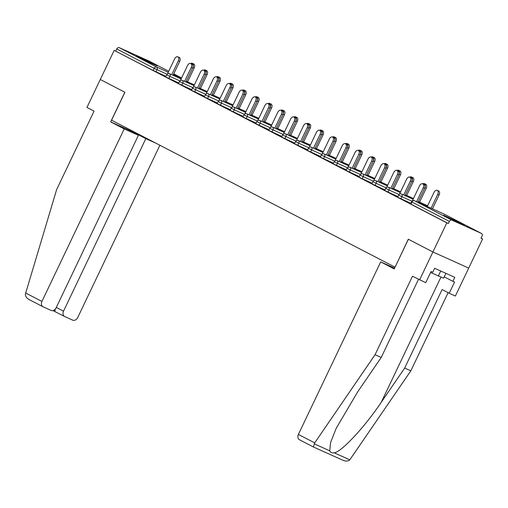 <?xml version="1.0" encoding="UTF-8"?>
<svg xmlns="http://www.w3.org/2000/svg" width="508" height="508" viewBox="0 0 508 508"><rect width="100%" height="100%" fill="white"/><g stroke="black" fill="none" stroke-linecap="round" stroke-linejoin="round"><path stroke-width="0.76" d="M462.007 223.806L443.49 215.189L457.219 222.066L464.249 225.088L462.007 223.806M154.978 64.605L136.462 55.994L150.19 62.865L157.22 65.894L154.978 64.605M418.484 279.343L381.21 357.486L375.056 354.717L412.49 276.231L425.748 282.689L431.082 271.513L432.752 272.263L434.651 268.275L454.787 277.343L452.888 281.33L454.552 282.08L449.224 293.256L455.378 296.031L482.6 238.963L481.076 238.169M419.595 279.914L432.918 251.981L468.706 268.091L432.918 251.981L408.299 239.217L395.059 267.189M394.976 267.151L111.576 120.206L124.904 92.272L100.279 79.502L114.179 50.368L153.168 70.479L154.184 68.351L116.757 48.946L115.741 51.073M116.757 48.946A2.21 1.715 -62.6 0 1 119.272 47.657L148.8 60.947A2.21 1.715 -62.6 0 1 148.863 60.979A2.21 1.715 -62.6 0 1 148.927 61.017M394.595 268.161L380.683 261.893L394.233 268.923L408.381 239.255L432.918 251.981L446.818 222.847L114.179 50.368M482.6 238.963L481.038 238.258L482.048 236.125A2.21 1.715 117.4 0 0 481.501 233.458A2.21 1.715 117.4 0 0 481.438 233.426L451.91 220.135A2.21 1.715 117.4 0 0 449.396 221.424L448.38 223.552L446.818 222.847M165.837 76.479L165.354 76.232M165.875 76.403L165.392 76.156M410.813 203.289L397.631 197.218L398.647 195.085L401.885 196.685L400.869 198.812M448.38 223.552L410.521 203.899L411.537 201.771L411.969 202.019L410.953 204.146M165.919 76.308L153.168 70.479M397.878 196.704L396.043 195.847L397.84 196.78M385.032 189.922L371.856 183.852L372.866 181.718L376.104 183.318L375.088 185.445M372.097 183.337L370.262 182.48L372.059 183.413M359.258 176.555L346.075 170.485L347.091 168.358L350.323 169.951L349.314 172.079M346.316 169.97L344.481 169.113L346.285 170.047M333.477 163.189L320.294 157.118L321.31 154.991L324.549 156.585L323.533 158.712M320.542 156.604L318.707 155.746L320.504 156.68M307.702 149.822L294.519 143.751L295.535 141.624L298.767 143.218L297.751 145.345M294.761 143.237L292.925 142.38L294.729 143.313M281.921 136.455L268.738 130.385L269.754 128.257L272.993 129.851L271.977 131.978M268.986 129.87L267.151 129.013L268.948 129.946M256.14 123.088L242.964 117.018L243.98 114.891L247.212 116.484L246.196 118.612M243.205 116.503L241.37 115.646L243.173 116.58M230.365 109.722L217.183 103.651L218.199 101.524L221.437 103.118L220.421 105.245M217.43 103.137L215.595 102.279L217.392 103.213M204.584 96.355L191.408 90.284L192.424 88.157L195.656 89.751L194.64 91.878M191.649 89.77L189.814 88.913L191.618 89.846M178.81 82.988L165.627 76.918L166.643 74.79L169.875 76.384L168.866 78.511M178.759 83.09L176.924 82.226L178.727 83.166M191.7 89.675L178.518 83.598L179.534 81.471L182.766 83.064L181.75 85.198M204.54 96.457L202.705 95.593L204.502 96.526M217.475 103.041L204.292 96.965L205.308 94.837L208.547 96.431L207.531 98.565M230.315 109.823L228.479 108.96L230.283 109.893M243.256 116.408L230.073 110.331L231.089 108.204L234.321 109.798L233.312 111.931M256.096 123.19L254.26 122.326L256.057 123.26M269.03 129.775L255.854 123.698L256.864 121.571L260.102 123.165L259.086 125.292M281.876 136.557L280.035 135.693L281.838 136.627M294.811 143.142L281.629 137.065L282.645 134.938L285.883 136.531L284.867 138.659M307.651 149.923L305.816 149.06L307.619 149.993M320.586 156.508L307.41 150.431L308.426 148.304L311.658 149.898L310.642 152.025M333.432 163.29L331.597 162.427L333.394 163.36M346.367 169.869L333.185 163.798L334.2 161.671L337.439 163.265L336.423 165.392M359.207 176.657L357.372 175.793L359.175 176.727M372.142 183.236L358.965 177.165L359.981 175.038L363.214 176.632L362.198 178.759M384.988 190.017L383.153 189.16L384.95 190.094M397.923 196.602L384.74 190.532L385.756 188.404L388.995 189.998L387.979 192.126M410.762 203.384L408.927 202.527L410.731 203.46M177.844 56.82L179.203 57.429A3.315 2.089 114.2 0 1 179.699 61.424L178.34 60.808A3.315 2.089 -65.8 0 0 177.844 56.82A3.315 2.089 -65.8 0 0 174.625 58.884L167.481 73.857M179.699 61.424L173.076 75.311M178.34 60.808L171.717 74.701M192.938 67.132A3.315 2.089 -65.8 0 0 192.348 63.348L193.7 63.964A3.315 2.089 114.2 0 1 194.202 67.951L192.875 67.354M192.348 63.348A3.315 2.089 -65.8 0 0 190.773 63.519M187.573 81.839L194.202 67.951M445.903 273.342L443.592 278.194L430.613 272.491M440.728 271.012L438.296 276.111M124.219 128.918L41.929 301.447A4.426 3.429 117.4 0 0 43.021 306.781A4.426 3.429 117.4 0 0 43.155 306.845L51.086 310.42A4.426 3.429 117.4 0 0 56.115 307.835L138.411 135.306L124.219 128.918L110.674 121.888L142.253 136.112M43.021 306.781L29.4 299.714C26.683 298.247 25.349 296.361 25.4 294.062L56.629 189.605L94.063 111.119L86.957 107.436L100.279 79.502L124.822 92.227L110.674 121.888M56.312 307.429L63.525 311.169A4.426 3.429 117.4 0 0 64.618 316.509A4.426 3.429 117.4 0 0 64.751 316.573L72.682 320.142A4.426 3.429 117.4 0 0 77.711 317.557L159.899 145.256M63.525 311.169L145.815 138.64L155.804 143.135M138.189 135.192L138.379 134.785L130.975 131.451L138.411 135.306M138.379 134.785L145.815 138.64M54.839 311.429L55.328 309.055M314.7 442.887L313.373 446.957L299.485 439.763A4.426 3.429 -62.6 0 1 298.387 434.429L314.7 442.887L375.056 354.717M381.21 357.486L357.759 391.744L336.271 428.161L330.587 442.512L329.717 450.799C330.486 452.431 332.003 453.117 334.258 452.844C341.528 451.93 364.903 426.79 381.235 402.311L404.685 368.059L442.119 289.573L449.224 293.256M313.347 446.951L342.894 460.254C345.738 461.455 348.037 461.315 349.79 459.835L410.839 370.827L404.685 368.059M410.839 370.827L448.113 292.678M380.683 261.893L298.387 434.429M444.233 276.847L452.888 281.33M190.735 63.506L192.088 64.116A3.315 2.089 114.2 0 1 192.589 68.104L191.23 67.494A3.315 2.089 -65.8 0 0 190.735 63.506A3.315 2.089 -65.8 0 0 187.516 65.564L180.372 80.537M192.589 68.104L185.96 81.998M191.23 67.494L184.607 81.382M203.625 70.187L204.978 70.796A3.315 2.089 114.2 0 1 205.48 74.784L204.121 74.174A3.315 2.089 -65.8 0 0 203.625 70.187A3.315 2.089 -65.8 0 0 200.4 72.25L193.262 87.224M205.48 74.784L198.85 88.678M204.121 74.174L197.491 88.068M216.51 76.873L217.869 77.483A3.315 2.089 114.2 0 1 218.364 81.471L217.011 80.861A3.315 2.089 -65.8 0 0 216.51 76.873A3.315 2.089 -65.8 0 0 213.29 78.93L206.146 93.904M218.364 81.471L211.741 95.364M217.011 80.861L210.382 94.748M229.4 83.553L230.759 84.163A3.315 2.089 114.2 0 1 231.254 88.151L229.902 87.541A3.315 2.089 -65.8 0 0 229.4 83.553A3.315 2.089 -65.8 0 0 226.181 85.617L219.037 100.59M231.254 88.151L224.631 102.044M229.902 87.541L223.272 101.435M242.291 90.24L243.649 90.849A3.315 2.089 114.2 0 1 244.145 94.837L242.786 94.228A3.315 2.089 -65.8 0 0 242.291 90.24A3.315 2.089 -65.8 0 0 239.071 92.297L231.927 107.271M244.145 94.837L237.515 108.731M242.786 94.228L236.163 108.115M205.829 73.812A3.315 2.089 -65.8 0 0 205.238 70.034L206.591 70.644A3.315 2.089 114.2 0 1 207.093 74.632L205.765 74.035M205.238 70.034A3.315 2.089 -65.8 0 0 203.664 70.206M200.463 88.525L207.093 74.632M218.719 80.499A3.315 2.089 -65.8 0 0 218.123 76.714L219.481 77.33A3.315 2.089 114.2 0 1 219.977 81.318L218.656 80.721M218.123 76.714A3.315 2.089 -65.8 0 0 216.554 76.886M213.354 95.206L219.977 81.318M231.604 87.179A3.315 2.089 -65.8 0 0 231.013 83.401L232.372 84.011A3.315 2.089 114.2 0 1 232.867 87.998L231.546 87.401M231.013 83.401A3.315 2.089 -65.8 0 0 229.438 83.572M226.244 101.892L232.867 87.998M244.494 93.866A3.315 2.089 -65.8 0 0 243.904 90.081L245.262 90.691A3.315 2.089 114.2 0 1 245.758 94.685L244.431 94.088M243.904 90.081A3.315 2.089 -65.8 0 0 242.329 90.253M239.128 108.572L245.758 94.685M257.385 100.546A3.315 2.089 -65.8 0 0 256.794 96.768L258.147 97.377A3.315 2.089 114.2 0 1 258.648 101.365L257.321 100.768M256.794 96.768A3.315 2.089 -65.8 0 0 255.219 96.939M252.019 115.259L258.648 101.365M255.181 96.92L256.534 97.53A3.315 2.089 114.2 0 1 257.035 101.517L255.676 100.908A3.315 2.089 -65.8 0 0 255.181 96.92A3.315 2.089 -65.8 0 0 251.962 98.984L244.818 113.957M257.035 101.517L250.406 115.411M255.676 100.908L249.053 114.802M270.275 107.232A3.315 2.089 -65.8 0 0 269.685 103.448L271.037 104.057A3.315 2.089 114.2 0 1 271.532 108.052L270.212 107.455M269.685 103.448A3.315 2.089 -65.8 0 0 268.11 103.619M264.909 121.939L271.532 108.052M268.072 103.607L269.424 104.216A3.315 2.089 114.2 0 1 269.919 108.204L268.567 107.594A3.315 2.089 -65.8 0 0 268.072 103.607A3.315 2.089 -65.8 0 0 264.846 105.664L257.708 120.637M269.919 108.204L263.296 122.098M268.567 107.594L261.938 121.482M283.159 113.913A3.315 2.089 -65.8 0 0 282.569 110.134L283.928 110.744A3.315 2.089 114.2 0 1 284.423 114.732L283.102 114.135M282.569 110.134A3.315 2.089 -65.8 0 0 280.994 110.306M277.8 128.626L284.423 114.732M280.956 110.287L282.315 110.896A3.315 2.089 114.2 0 1 282.81 114.884L281.457 114.275A3.315 2.089 -65.8 0 0 280.956 110.287A3.315 2.089 -65.8 0 0 277.736 112.351L270.593 127.324M282.81 114.884L276.187 128.778M281.457 114.275L274.828 128.168M296.05 120.593A3.315 2.089 -65.8 0 0 295.459 116.815L296.818 117.424A3.315 2.089 114.2 0 1 297.313 121.418L295.993 120.821M295.459 116.815A3.315 2.089 -65.8 0 0 293.884 116.986M290.69 135.306L297.313 121.418M293.846 116.973L295.205 117.583A3.315 2.089 114.2 0 1 295.7 121.571L294.342 120.961A3.315 2.089 -65.8 0 0 293.846 116.973A3.315 2.089 -65.8 0 0 290.627 119.031L283.483 134.004M295.7 121.571L289.077 135.458M294.342 120.961L287.719 134.849M308.94 127.279A3.315 2.089 -65.8 0 0 308.35 123.501L309.702 124.111A3.315 2.089 114.2 0 1 310.204 128.099L308.877 127.502M308.35 123.501A3.315 2.089 -65.8 0 0 306.775 123.673M303.574 141.992L310.204 128.099M306.737 123.654L308.089 124.263A3.315 2.089 114.2 0 1 308.591 128.251L307.232 127.641A3.315 2.089 -65.8 0 0 306.737 123.654A3.315 2.089 -65.8 0 0 303.517 125.717L296.374 140.691M308.591 128.251L301.962 142.145M307.232 127.641L300.609 141.535M321.831 133.96A3.315 2.089 -65.8 0 0 321.24 130.181L322.593 130.791A3.315 2.089 114.2 0 1 323.094 134.785L321.767 134.188M321.24 130.181A3.315 2.089 -65.8 0 0 319.665 130.353M316.465 148.673L323.094 134.785M319.627 130.334L320.98 130.95A3.315 2.089 114.2 0 1 321.481 134.938L320.123 134.328A3.315 2.089 -65.8 0 0 319.627 130.334A3.315 2.089 -65.8 0 0 316.401 132.398L309.264 147.371M321.481 134.938L314.852 148.825M320.123 134.328L313.5 148.215M334.721 140.646A3.315 2.089 -65.8 0 0 334.124 136.868L335.483 137.477A3.315 2.089 114.2 0 1 335.978 141.465L334.658 140.868M334.124 136.868A3.315 2.089 -65.8 0 0 332.556 137.039M329.355 155.359L335.978 141.465M332.511 137.02L333.87 137.63A3.315 2.089 114.2 0 1 334.366 141.618L333.013 141.008A3.315 2.089 -65.8 0 0 332.511 137.02A3.315 2.089 -65.8 0 0 329.292 139.084L322.148 154.057M334.366 141.618L327.743 155.512M333.013 141.008L326.384 154.902M347.605 147.326A3.315 2.089 -65.8 0 0 347.015 143.548L348.374 144.158A3.315 2.089 114.2 0 1 348.869 148.145L347.548 147.555M347.015 143.548A3.315 2.089 -65.8 0 0 345.44 143.72M342.246 162.039L348.869 148.145M345.402 143.701L346.761 144.316A3.315 2.089 114.2 0 1 347.256 148.304L345.904 147.695A3.315 2.089 -65.8 0 0 345.402 143.701A3.315 2.089 -65.8 0 0 342.182 145.764L335.039 160.738M347.256 148.304L340.633 162.192M345.904 147.695L339.274 161.582M360.496 154.013A3.315 2.089 -65.8 0 0 359.905 150.235L361.264 150.844A3.315 2.089 114.2 0 1 361.76 154.832L360.432 154.235M359.905 150.235A3.315 2.089 -65.8 0 0 358.33 150.406M355.13 168.726L361.76 154.832M358.292 150.387L359.651 150.997A3.315 2.089 114.2 0 1 360.147 154.984L358.788 154.375A3.315 2.089 -65.8 0 0 358.292 150.387A3.315 2.089 -65.8 0 0 355.073 152.444L347.929 167.424M360.147 154.984L353.517 168.878M358.788 154.375L352.165 168.269M373.386 160.693A3.315 2.089 -65.8 0 0 372.796 156.915L374.148 157.524A3.315 2.089 114.2 0 1 374.65 161.512L373.323 160.922M372.796 156.915A3.315 2.089 -65.8 0 0 371.221 157.086M368.021 175.406L374.65 161.512M371.183 157.067L372.535 157.683A3.315 2.089 114.2 0 1 373.037 161.671L371.678 161.061A3.315 2.089 -65.8 0 0 371.183 157.067A3.315 2.089 -65.8 0 0 367.963 159.131L360.82 174.104M373.037 161.671L366.408 175.558M371.678 161.061L365.055 174.949M386.277 167.38A3.315 2.089 -65.8 0 0 385.686 163.601L387.039 164.211A3.315 2.089 114.2 0 1 387.534 168.199L386.213 167.602M385.686 163.601A3.315 2.089 -65.8 0 0 384.111 163.773M380.911 182.093L387.534 168.199M384.073 163.754L385.426 164.363A3.315 2.089 114.2 0 1 385.921 168.351L384.569 167.742A3.315 2.089 -65.8 0 0 384.073 163.754A3.315 2.089 -65.8 0 0 380.848 165.811L373.71 180.791M385.921 168.351L379.298 182.245M384.569 167.742L377.939 181.635M399.161 174.06A3.315 2.089 -65.8 0 0 398.57 170.282L399.929 170.891A3.315 2.089 114.2 0 1 400.425 174.879L399.104 174.288M398.57 170.282A3.315 2.089 -65.8 0 0 397.002 170.453M393.802 188.773L400.425 174.879M396.958 170.434L398.316 171.05A3.315 2.089 114.2 0 1 398.812 175.038L397.459 174.428A3.315 2.089 -65.8 0 0 396.958 170.434A3.315 2.089 -65.8 0 0 393.738 172.498L386.594 187.471M398.812 175.038L392.189 188.925M397.459 174.428L390.83 188.316M412.051 180.746A3.315 2.089 -65.8 0 0 411.461 176.968L412.82 177.578A3.315 2.089 114.2 0 1 413.315 181.566L411.994 180.969M411.461 176.968A3.315 2.089 -65.8 0 0 409.886 177.14M406.692 195.459L413.315 181.566M409.848 177.121L411.207 177.73A3.315 2.089 114.2 0 1 411.702 181.718L410.343 181.108A3.315 2.089 -65.8 0 0 409.848 177.121A3.315 2.089 -65.8 0 0 406.629 179.178L399.485 194.158M411.702 181.718L405.079 195.612M410.343 181.108L403.72 195.002M424.942 187.427A3.315 2.089 -65.8 0 0 424.351 183.648L425.704 184.258A3.315 2.089 114.2 0 1 426.206 188.246L424.879 187.655M424.351 183.648A3.315 2.089 -65.8 0 0 422.777 183.82M419.576 202.14L426.206 188.246M422.739 183.801L424.097 184.41A3.315 2.089 114.2 0 1 424.593 188.404L423.234 187.789A3.315 2.089 -65.8 0 0 422.739 183.801A3.315 2.089 -65.8 0 0 419.519 185.864L412.375 200.838M424.593 188.404L417.963 202.292M423.234 187.789L416.611 201.682M437.242 190.335L438.595 190.945A3.315 2.089 114.2 0 1 439.096 194.932L437.737 194.323A3.315 2.089 -65.8 0 0 437.242 190.335A3.315 2.089 -65.8 0 0 434.016 192.392L427.291 206.496M431.114 208.21L437.737 194.323M432.467 208.82L439.096 194.932M119.272 47.657L156.699 67.062L168.243 72.257M173.419 74.587L181.477 78.219M181.604 77.959L173.755 73.889L181.604 77.959M148.863 60.979L168.713 71.272L148.8 60.947M167.03 74.219L154.184 68.351A2.21 1.715 -62.6 0 1 156.699 67.062A2.21 1.397 114.2 0 1 156.991 69.698L155.975 71.831M481.438 233.426L444.011 214.02L414.484 200.73L451.91 220.135M449.396 221.424L411.969 202.019A2.21 1.715 117.4 0 1 414.484 200.73A2.21 1.397 -65.8 0 0 414.439 200.704A2.21 1.397 -65.8 0 0 414.21 200.641M179.921 80.905L169.875 76.384A2.21 1.397 114.2 0 0 169.589 73.749A2.21 1.397 -65.8 0 0 169.545 73.724A2.21 1.397 -65.8 0 0 169.323 73.66M192.811 87.586L182.766 83.064A2.21 1.397 114.2 0 0 182.48 80.429A2.21 1.397 -65.8 0 0 182.436 80.41A2.21 1.397 -65.8 0 0 182.207 80.34M205.702 94.272L195.656 89.751A2.21 1.397 114.2 0 0 195.37 87.109A2.21 1.397 -65.8 0 0 195.326 87.09A2.21 1.397 -65.8 0 0 195.097 87.02M218.586 100.952L208.547 96.431A2.21 1.397 114.2 0 0 208.261 93.796A2.21 1.397 -65.8 0 0 208.216 93.777A2.21 1.397 -65.8 0 0 207.988 93.707M231.477 107.639L221.437 103.118A2.21 1.397 114.2 0 0 221.145 100.476A2.21 1.397 -65.8 0 0 221.101 100.457A2.21 1.397 -65.8 0 0 220.878 100.387M244.367 114.319L234.321 109.798A2.21 1.397 114.2 0 0 234.036 107.163A2.21 1.397 -65.8 0 0 233.991 107.144A2.21 1.397 -65.8 0 0 233.763 107.074M257.258 121.006L247.212 116.484A2.21 1.397 114.2 0 0 246.926 113.843A2.21 1.397 -65.8 0 0 246.882 113.824A2.21 1.397 -65.8 0 0 246.653 113.754M270.142 127.686L260.102 123.165A2.21 1.397 114.2 0 0 259.817 120.529A2.21 1.397 -65.8 0 0 259.772 120.51A2.21 1.397 -65.8 0 0 259.544 120.44M283.032 134.372L272.993 129.851A2.21 1.397 114.2 0 0 272.701 127.21A2.21 1.397 -65.8 0 0 272.663 127.191A2.21 1.397 -65.8 0 0 272.434 127.121M295.923 141.053L285.883 136.531A2.21 1.397 114.2 0 0 285.591 133.896A2.21 1.397 -65.8 0 0 285.547 133.871A2.21 1.397 -65.8 0 0 285.325 133.807M308.813 147.739L298.767 143.218A2.21 1.397 114.2 0 0 298.482 140.576A2.21 1.397 -65.8 0 0 298.437 140.557A2.21 1.397 -65.8 0 0 298.209 140.487M321.704 154.419L311.658 149.898A2.21 1.397 114.2 0 0 311.372 147.263A2.21 1.397 -65.8 0 0 311.328 147.237A2.21 1.397 -65.8 0 0 311.099 147.174M334.588 161.106L324.549 156.585A2.21 1.397 114.2 0 0 324.263 153.943A2.21 1.397 -65.8 0 0 324.218 153.924A2.21 1.397 -65.8 0 0 323.99 153.854M347.478 167.786L337.439 163.265A2.21 1.397 114.2 0 0 337.147 160.63A2.21 1.397 -65.8 0 0 337.102 160.604A2.21 1.397 -65.8 0 0 336.88 160.541M360.369 174.473L350.323 169.951A2.21 1.397 114.2 0 0 350.037 167.31A2.21 1.397 -65.8 0 0 349.993 167.291A2.21 1.397 -65.8 0 0 349.764 167.221M373.259 181.153L363.214 176.632A2.21 1.397 114.2 0 0 362.928 173.996A2.21 1.397 -65.8 0 0 362.883 173.971A2.21 1.397 -65.8 0 0 362.655 173.907M386.144 187.839L376.104 183.318A2.21 1.397 114.2 0 0 375.818 180.677A2.21 1.397 -65.8 0 0 375.774 180.657A2.21 1.397 -65.8 0 0 375.545 180.588M399.034 194.52L388.995 189.998A2.21 1.397 114.2 0 0 388.703 187.363A2.21 1.397 -65.8 0 0 388.664 187.338A2.21 1.397 -65.8 0 0 388.436 187.274M411.925 201.206L401.885 196.685A2.21 1.397 114.2 0 0 401.593 194.043A2.21 1.397 -65.8 0 0 401.549 194.024A2.21 1.397 -65.8 0 0 401.326 193.954M54.794 311.41L52.946 310.579M25.616 292.989L41.929 301.447M314.185 443.808L329.717 450.799M334.258 452.844L349.79 459.835M342.894 460.254L313.373 446.957M440.931 277.146L381.235 402.311M411.537 201.771A2.21 2.21 0 0 1 414.439 200.704L443.967 214.001A2.21 2.21 0 0 1 444.075 214.052L481.501 233.458M194.367 84.899L186.309 81.274M181.134 78.943L169.545 73.724A2.21 2.21 0 0 0 166.643 74.79M207.258 91.586L199.2 87.954M194.024 85.623L182.436 80.41A2.21 2.21 0 0 0 179.534 81.471M220.148 98.266L212.084 94.634M206.908 92.31L195.326 87.09A2.21 2.21 0 0 0 192.424 88.157M233.032 104.946L224.974 101.321M219.799 98.99L208.216 93.777A2.21 2.21 0 0 0 205.308 94.837M245.923 111.633L237.865 108.001M232.689 105.677L221.101 100.457A2.21 2.21 0 0 0 218.199 101.524M258.813 118.313L250.755 114.687M245.58 112.357L233.991 107.144A2.21 2.21 0 0 0 231.089 108.204M271.704 125L263.639 121.368M258.47 119.043L246.882 113.824A2.21 2.21 0 0 0 243.98 114.891M284.594 131.68L276.53 128.054M271.355 125.724L259.772 120.51A2.21 2.21 0 0 0 256.864 121.571M297.478 138.367L289.42 134.734M284.245 132.41L272.663 127.191A2.21 2.21 0 0 0 269.754 128.257M310.369 145.047L302.311 141.421M297.136 139.09L285.547 133.871A2.21 2.21 0 0 0 282.645 134.938M323.259 151.733L315.201 148.101M310.026 145.771L298.437 140.557A2.21 2.21 0 0 0 295.535 141.624M336.15 158.413L328.085 154.788M322.917 152.457L311.328 147.237A2.21 2.21 0 0 0 308.426 148.304M349.04 165.1L340.976 161.468M335.801 159.137L324.218 153.924A2.21 2.21 0 0 0 321.31 154.991M361.925 171.78L353.866 168.154M348.691 165.824L337.102 160.604A2.21 2.21 0 0 0 334.2 161.671M374.815 178.467L366.757 174.835M361.582 172.504L349.993 167.291A2.21 2.21 0 0 0 347.091 168.358M387.706 185.147L379.641 181.521M374.472 179.191L362.883 173.971A2.21 2.21 0 0 0 359.981 175.038M400.596 191.834L392.532 188.201M387.356 185.871L375.774 180.657A2.21 2.21 0 0 0 372.866 181.718M413.48 198.514L405.422 194.888M400.247 192.557L388.664 187.338A2.21 2.21 0 0 0 385.756 188.404M427.641 205.772L418.313 201.568M413.137 199.238L401.549 194.024A2.21 2.21 0 0 0 398.647 195.085M64.618 316.509L52.94 310.579"/></g></svg>
